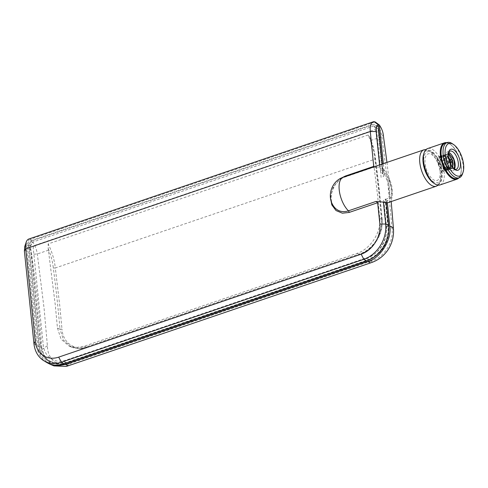 <?xml version="1.0" encoding="UTF-8"?>
<svg xmlns="http://www.w3.org/2000/svg" width="488" height="488" viewBox="0 0 488 488"><rect width="100%" height="100%" fill="white"/><g stroke="black" fill="none" stroke-linecap="round" stroke-linejoin="round"><path stroke-width="0.37" stroke-dasharray="2.44 1.83" d="M386.344 228.067L383.428 199.854L385.862 199.031L388.777 227.268A27.175 21.588 118 0 1 368.556 259.89L66.124 362.816A27.139 21.557 118 0 1 40.803 345.73L30.506 246.129L32.757 242.079L375.583 125.404L378.487 127.703L383.537 176.583L381.11 177.406L376.309 130.967L375.022 129.582L34.111 245.604L33.19 247.739L43.225 344.839A24.241 19.258 -62 0 0 65.85 360.162L368.312 257.225A24.241 19.258 -62 0 0 386.344 228.067M393.505 229.805L391.998 228.445C393.95 241.822 384.355 257.542 371.185 261.001L372.594 262.16M37.741 345.888L41.773 347.633C39.68 317.145 36.271 286.029 31.537 254.285C30.957 250.631 29.542 247.471 27.291 244.805L37.741 345.888L40.803 355.789L47.97 363.17M66.246 366.415L71.34 363.048C58.273 368.519 47.47 359.741 47.391 345.724L44.115 308.69L37.308 253.98A14.78 6.856 71.2 0 0 30.561 239.193L27.291 244.805M47.391 345.724L41.992 349.439L46.342 359.705L53.967 365.909M41.773 347.633L41.992 349.439M371.185 261.001L71.34 363.048M386.954 162.412L388.881 178.864L388.93 191.015C389.363 194.895 390.046 197.616 390.98 199.183L391.205 201.556M391.998 228.445L388.722 191.412L381.915 136.701A14.78 6.856 71.2 0 0 375.168 121.908M368.111 135.03L48.153 243.921L48.214 248.752L55.272 304.896L57.45 328.034L61.037 339.136L69.064 346.035L76.293 347.541L84.143 346.23L356.978 253.382C370.246 249.246 381.317 232.495 379.743 218.349L377.566 195.206L370.758 140.501L370.008 137.409L368.111 135.03C371.777 143.228 374.028 151.292 374.863 159.21L55.309 267.967L59.81 306.11L61.982 329.125L59.975 329.125L63.593 340.234L71.584 347.127L79.111 348.664L87.047 347.377L359.595 254.626L356.978 253.382M57.45 328.034L59.975 329.125C58.249 308.831 56.053 288.768 53.302 267.997L55.309 267.967C54.418 259.775 52.033 251.759 48.153 243.921M379.743 218.349L382.006 219.533C383.592 233.734 372.6 250.429 359.296 254.59L86.73 347.346L87.401 346.48C74.719 351.11 62.86 342.918 61.982 329.125M359.595 254.626L366.397 251.253C370.483 248.532 373.918 245 376.712 240.657C379.261 236.649 380.957 232.386 381.799 227.859L382.214 219.801L382.006 219.533L381.537 220.375L379.365 197.359L374.863 159.21L375.339 158.399L375.54 158.649L375.205 156.001L373.204 146.626L370.008 137.409M381.537 220.375C382.995 233.965 372.612 249.734 359.888 253.748L359.296 254.59M382.006 219.533L379.841 196.53L375.339 158.399C374.644 151.994 373.039 145.546 370.514 139.062M48.214 248.752C50.935 255.163 52.631 261.58 53.302 267.997M374.729 122.061L30.561 239.193M387.374 202.77L386.978 198.921L385.514 199.421L388.314 226.524C390.046 240.029 380.103 256.072 367.592 259.964L65.099 362.907C53.637 367.903 39.51 358.338 39.205 345.37L28.884 245.543L31.397 241.017L374.76 124.166L377.999 126.727L382.958 174.704L384.422 174.21L383.33 163.639M388.881 178.864C391.937 187.008 392.639 193.779 390.98 199.183M384.422 174.21L388.905 184.214L389.833 193.181C389.515 196.243 388.564 198.159 386.978 198.921M433.375 182.872A17.739 8.229 71.2 0 0 442.097 172.227A17.739 8.229 71.2 0 0 433.606 152.982A17.739 8.229 71.2 0 0 423.639 154.263M440.017 184.946A19.215 8.912 71.2 0 0 444.135 172.227A19.215 8.912 71.2 0 0 427.634 148.566M440.115 171.178A14.042 6.515 -108.8 0 1 433.911 180.023A14.042 6.515 -108.8 0 1 425.054 163.175A14.042 6.515 -108.8 0 1 431.258 154.33A14.042 6.515 -108.8 0 1 440.115 171.178M446.813 142.661A19.215 8.912 -108.8 0 1 449.881 143.997A19.215 8.912 -108.8 0 1 461.038 166.475A19.215 8.912 -108.8 0 1 460.428 174.991A19.215 8.912 -108.8 0 1 458.811 177.925M445.831 142.996A18.684 8.668 -108.8 0 1 450.351 144.32A18.684 8.668 -108.8 0 1 461.203 166.17A18.684 8.668 -108.8 0 1 460.605 174.454A18.684 8.668 -108.8 0 1 457.829 178.26M445.178 143.216A18.623 8.638 -108.8 0 1 461.172 166.152A18.623 8.638 -108.8 0 1 457.183 178.48M452.333 143.698A18.623 8.638 -108.8 0 1 463.155 165.481A18.623 8.638 -108.8 0 1 462.557 173.734M448.588 152.506A9.607 4.459 71.2 0 0 448.32 153.177A9.607 4.459 71.2 0 0 448.008 157.435A9.607 4.459 71.2 0 0 453.59 168.671A9.607 4.459 71.2 0 0 454.218 169.037M448.49 156.916L446.508 154.879C444.141 153.915 443.135 155.532 443.482 159.735C444.379 164.23 446.221 167.366 449.021 169.141L452.669 167.396L452.535 168.067L446.99 169.952L445.995 169.153L441.5 160.412L441.548 157.051L445.562 156.404L449.058 165.304L447.709 170.294L443.988 169.836L439.493 161.095L439.535 157.734L443.555 157.087L447.051 165.987L445.696 170.977L441.982 170.519L437.486 161.778L437.529 158.423L440.511 156.922L441.372 155.367L437.834 157.179L438.578 164.401L442.976 171.319L448.521 169.434L447.941 161.754L443.97 155.093L439.84 156.495L440.585 163.718L444.983 170.635L450.528 168.75L450.631 164.084M452.62 161.162L452.217 159.783M448.515 154.196C446.148 153.232 445.141 154.855 445.489 159.051L446.611 162.955L445.66 155.294L448.502 152.97M453.852 168.708L450.235 168.635L446.611 162.955M450.375 162.681L449.527 159.851M448.631 157.862L445.977 154.409L441.847 155.812L442.592 163.035L446.99 169.952M452.364 161.894L451.613 159.375A1.476 0.683 -108.8 0 1 452.467 161.101A1.476 0.683 -108.8 0 1 452.419 161.754M448.509 154.19L447.984 153.726L443.854 155.129L444.605 162.351L449.003 169.269L454.59 167.189M441.372 155.367L442.494 156.245C440.127 155.282 439.115 156.904 439.468 161.101C440.359 165.597 442.207 168.732 445.007 170.513L448.82 168.195L449.033 165.31C448.472 160.704 446.959 157.453 444.501 155.562C442.134 154.598 441.128 156.215 441.475 160.418C442.372 164.913 444.214 168.049 447.014 169.83L450.827 167.512L451.052 164.907M443.97 155.093L444.501 155.562M450.766 162.553L449.936 159.71M446.404 162.37L445.52 159.045L445.562 155.684L448.387 154.098M452.254 159.808L452.632 161.113M452.687 167.414L448.008 168.47L443.507 159.728L443.555 156.367L448.484 156.861M449.96 159.704L450.796 162.541M451.083 164.962L449.625 169.678L445.995 169.153M448.692 152.317A9.607 4.459 71.2 0 0 446.843 152.177A9.607 4.459 71.2 0 0 444.788 158.533A9.607 4.459 71.2 0 0 453.035 170.367A9.607 4.459 71.2 0 0 454.413 169.129M450.479 163.761L450.296 166.207L447.99 167.256C446.13 165.975 444.952 163.73 444.446 160.515L442.823 160.515A6.801 3.154 -108.8 0 0 446.075 167.896A6.801 3.154 -108.8 0 0 449.899 167.402A6.801 3.154 -108.8 0 0 450.119 164.389L450.473 163.712M444.446 160.515C444.306 157.49 445.129 156.306 446.929 156.977L448.85 158.966M449.363 159.905L450.314 162.705M447.319 160.759L448.252 162.534L447.6 163.468L446.666 161.693L447.319 160.759L446.984 160.717L449.1 159.997M450.052 162.791L447.6 163.468M374.918 127.783L377.456 129.784L377.767 128.643L374.4 125.983L374.918 127.783M377.767 128.643L376.26 127.734L380.719 170.855L382.458 173.874L377.791 128.71M330.474 197.902L333.237 186.959L340.899 178.273M33.959 343.729L36.624 345.284A29.561 23.485 -62 0 0 46.616 362.419M36.624 345.284L26.224 244.616L24.717 246.605M374.089 121.585L29.481 238.864A14.78 6.856 71.2 0 0 28.853 239.01M29.481 238.864L26.224 244.616M379.591 164.913L379.798 166.945L382.842 169.068L382.317 163.986M379.792 166.945L372.558 167.634L345.065 177.016A1.476 0.683 71.2 0 0 345.364 176.564M343.345 177.254A19.215 8.912 71.2 0 1 344.943 177.028A1.476 0.683 71.2 0 0 345.065 177.016C333.847 180.17 327.106 198.116 333.792 206.461A18.471 14.671 -62 0 1 344.943 177.028L372.558 167.634L373.893 166.335M366.427 258.524L368.001 259.274A26.797 21.289 -62 0 0 387.942 227.103L385.282 201.373L384.349 201.636L384.001 202.618L386.441 226.231A26.901 21.368 118 0 1 366.427 258.524L63.965 361.462A26.901 21.368 118 0 1 49.672 361.035A26.901 21.368 118 0 1 38.857 344.522L28.572 245.006L30.25 245.854L40.528 345.333A26.797 21.289 -62 0 0 51.307 361.785A26.797 21.289 -62 0 0 65.538 362.212L63.965 361.462M28.572 245.006L30.945 240.736L32.147 242.493L30.25 245.854M386.587 202.801L386.478 201.776L384.001 202.618M388.204 202.581A19.215 8.912 71.2 0 0 392.315 189.862A19.215 8.912 71.2 0 0 383.092 168.982L382.842 169.068M383.092 168.982L383.196 170.007L380.719 170.855M30.945 240.736L372.265 124.58L376.26 127.734M386.478 201.776A1.476 0.683 -108.8 0 1 386.856 200.781A17.147 7.954 -108.8 0 0 391.205 189.277A17.147 7.954 -108.8 0 0 383.83 171.538A1.476 0.683 -108.8 0 1 383.196 170.007M434.125 182.054C430.087 180.713 426.671 174.21 423.865 162.547C422.846 151.597 428.433 150.347 431.05 152.299C435.082 153.641 438.505 160.143 441.305 171.806C442.329 182.756 436.736 184.006 434.125 182.054M48.465 250.185L37.308 253.98L31.537 254.285M86.73 347.346L84.143 346.23M87.401 346.48L359.888 253.748M370.758 140.501L381.915 136.701L383.233 134.596M387.942 227.103L386.441 226.231M40.528 345.333L38.857 344.522M423.913 149.828A19.215 8.912 -108.8 0 1 428.287 150.438A19.215 8.912 -108.8 0 1 440.414 173.496A19.215 8.912 -108.8 0 1 436.296 186.209M69.064 346.035L71.644 347.151M71.584 347.127C80.252 350.353 85.644 347.67 87.047 347.377M382.214 219.801L379.316 189.893L375.54 158.643M450.351 144.32L449.881 143.997M460.605 174.454L460.428 174.991M453.59 168.671L454.895 169.562M448.32 153.177L448.814 151.677M452.84 166.829L452.535 168.067M448.984 154.525L447.984 153.726M454.633 167.012L454.541 167.384M448.521 169.434L448.82 168.195M450.528 168.75L450.827 167.512M445.977 154.409L446.971 155.208M437.834 157.179L437.529 158.423M442.976 171.319L441.982 170.519M439.84 156.495L439.535 157.734M444.983 170.635L443.988 169.836M441.847 155.812L441.548 157.051M443.854 155.129L443.555 156.367M449.003 169.269L448.008 168.47M445.66 155.294L445.562 155.684M446.843 152.177L450.07 151.079M453.035 170.367L456.256 169.269M450.296 166.207L449.899 167.402M51.307 361.785L49.672 361.035M438.242 185.153L440.237 182.793L441.53 179.23L441.677 171.556L440.036 164.609L437.15 158.216L432.331 152.183L429.959 150.53L426.097 149.481"/><path stroke-width="0.73" d="M47.97 363.17L50.008 364.2L57.675 365.774L65.307 364.493L367.8 261.544L370.459 262.928L372.594 262.16C379.024 259.665 384.257 255.413 388.295 249.405C392.035 243.396 393.773 236.863 393.505 229.805L393.401 227.963L389.784 226.078L387.374 202.77M50.008 364.2L53.967 365.909L66.246 366.415L68.277 365.774L65.307 364.493M370.459 262.928L68.277 365.774M367.8 261.544C380.237 258.518 392.242 239.157 389.784 226.078M391.205 201.556L393.401 227.963M383.33 163.639L379.341 124.989L375.168 121.908L374.729 122.061M379.335 124.989C381.518 128.131 382.818 131.333 383.233 134.596L386.954 162.412M444.544 142.807L427.634 148.566A19.215 8.912 71.2 0 0 424.133 152.762L423.639 154.263A17.739 8.229 71.2 0 0 423.072 162.126A17.739 8.229 71.2 0 0 433.375 182.872L434.68 183.756A19.215 8.912 71.2 0 0 440.017 184.946L456.927 179.194A19.215 8.912 -108.8 0 1 440.426 155.526A19.215 8.912 -108.8 0 1 444.544 142.807A19.215 8.912 -108.8 0 1 446.813 142.661M424.133 152.762A19.215 8.912 71.2 0 0 423.517 161.278A19.215 8.912 71.2 0 0 434.68 183.756M458.811 177.925A19.215 8.912 -108.8 0 1 456.927 179.194M457.829 178.26A18.684 8.668 -108.8 0 1 447.77 173.088A18.684 8.668 -108.8 0 1 441.158 155.526A18.684 8.668 -108.8 0 1 445.831 142.996M463.051 172.24L462.557 173.734A18.623 8.638 -108.8 0 1 459.165 177.803L457.183 178.48A18.623 8.638 -108.8 0 1 441.189 155.544A18.623 8.638 -108.8 0 1 445.178 143.216L447.16 142.545A18.623 8.638 -108.8 0 1 452.333 143.698L453.639 144.582A17.147 7.954 -108.8 0 1 463.6 164.639A17.147 7.954 -108.8 0 1 463.051 172.24A17.147 7.954 -108.8 0 1 453.413 173.478A17.147 7.954 -108.8 0 1 445.209 154.867A17.147 7.954 -108.8 0 1 453.639 144.582M459.165 177.803A18.623 8.638 -108.8 0 1 443.171 154.867A18.623 8.638 -108.8 0 1 447.16 142.545M448.454 156.593A11.084 5.142 -108.8 0 1 448.814 151.677A11.084 5.142 -108.8 0 1 455.042 150.877A11.084 5.142 -108.8 0 1 460.349 162.913A11.084 5.142 -108.8 0 1 454.895 169.562A11.084 5.142 -108.8 0 1 448.454 156.593M454.218 169.037A9.607 4.459 71.2 0 0 456.256 169.269A9.607 4.459 71.2 0 0 458.317 162.913A9.607 4.459 71.2 0 0 450.07 151.079A9.607 4.459 71.2 0 0 448.588 152.506M452.364 161.894L452.669 167.396L453.047 163.944L452.62 161.162M452.217 159.783L448.387 154.123M454.59 167.189L453.95 159.649L454.633 167.012L453.852 168.708M450.631 164.084L450.375 162.681M449.527 159.851L448.631 157.862M452.815 160.558L452.419 161.754A1.476 0.683 -108.8 0 1 452.15 162.077A1.476 0.683 -108.8 0 1 450.881 160.259A1.476 0.683 -108.8 0 1 451.199 159.283A1.476 0.683 -108.8 0 1 451.607 159.375L448.509 154.19M451.052 164.907L450.766 162.553M449.936 159.71L448.49 156.916M448.502 152.97L453.95 159.649M448.387 154.098L452.254 159.808M452.632 161.113L453.077 163.931L452.687 167.414M448.484 156.861L449.96 159.704M450.796 162.541L451.083 164.962M454.413 169.129A9.607 4.459 71.2 0 0 455.097 164.011A9.607 4.459 71.2 0 0 448.692 152.317M450.314 162.705L450.479 163.761M448.85 158.966L449.363 159.905M452.51 160.259L452.693 160.613L452.51 160.259M452.638 160.07L452.693 160.613M373.765 166.896L370.294 131.51A14.78 6.856 -108.8 0 1 373.46 121.732A14.78 6.856 -108.8 0 1 374.089 121.585L378.267 124.806C376.559 125.733 375.851 127.966 376.138 131.51L379.591 164.913M373.46 121.732L28.853 239.01A14.78 6.856 71.2 0 0 26.157 242.237A14.78 6.856 71.2 0 0 25.687 248.788L35.246 341.307A25.126 19.959 -62 0 0 58.694 357.131L361.157 254.193A25.126 19.959 -62 0 0 379.853 224.029L377.651 202.734L349.14 212.439L342.387 213.195L336.012 210.541L331.822 204.887L330.474 197.902M340.899 178.273L345.382 176.034L373.893 166.335M35.246 341.307L33.959 343.729A29.378 23.339 -62 0 0 43.889 360.766A29.378 23.339 -62 0 0 61.378 362.23L58.694 357.131M43.889 360.766L46.616 362.419A29.561 23.485 -62 0 0 64.215 363.895L61.378 362.23L363.841 259.293A29.378 23.339 -62 0 0 385.697 224.023L379.853 224.029M33.959 343.729L24.4 251.216L25.687 248.788L370.294 131.51L376.138 131.51M26.157 242.237L24.717 246.605L24.4 251.216M382.317 163.986L378.267 124.806M438.242 185.153L436.296 186.209A19.215 8.912 -108.8 0 1 431.923 185.605A19.215 8.912 -108.8 0 1 419.802 162.547A19.215 8.912 -108.8 0 1 423.913 149.828L343.345 177.254C331.669 180.676 326.283 196.603 333.792 206.461L333.792 206.461A18.471 14.671 -62 0 0 348.432 210.828A1.476 0.683 -108.8 0 1 349.14 212.439M343.345 177.254A19.215 8.912 71.2 0 0 339.227 189.966A19.215 8.912 71.2 0 0 348.432 210.828L376.047 201.434L377.651 202.734M383.434 202.111L385.697 224.023L388.674 225.468L386.337 202.886L383.428 202.111L376.047 201.434M361.157 254.193L363.841 259.293L366.677 260.958L64.215 363.895M366.677 260.958A29.561 23.485 -62 0 0 388.674 225.468M386.337 202.886L386.587 202.801A19.215 8.912 71.2 0 0 388.204 202.581L436.296 186.209M345.364 176.564A1.476 0.683 71.2 0 0 345.382 176.034M452.84 166.829L452.712 167.341M448.984 154.525L448.637 154.245M450.052 162.791L452.15 162.077M449.1 159.997L451.199 159.283M452.657 160.082L451.607 159.375M426.097 149.481L423.913 149.828"/></g></svg>

